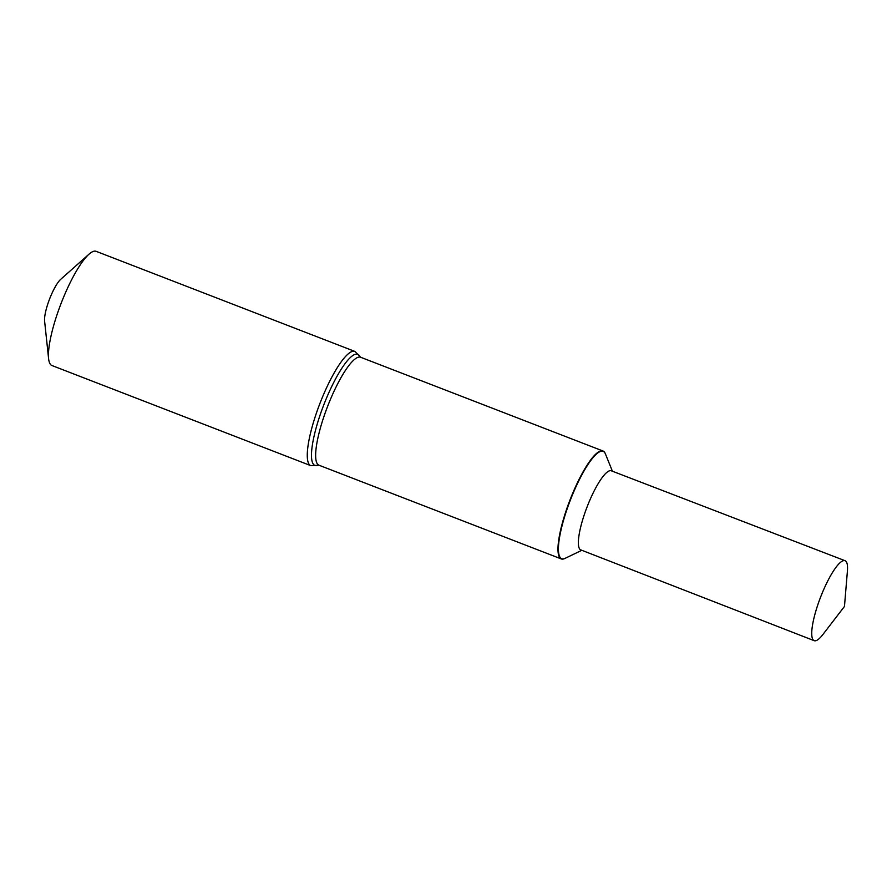 <?xml version="1.0" encoding="UTF-8"?>
<svg xmlns="http://www.w3.org/2000/svg" width="892" height="892" viewBox="0 0 892 892"><rect width="100%" height="100%" fill="white"/><g stroke="black" fill="none" stroke-linecap="round" stroke-linejoin="round"><path stroke-width="1.34" d="M605.367 453.827A57.857 13.112 111.1 0 0 605.289 453.627A57.857 13.112 111.1 0 0 603.003 451.006A57.857 13.112 111.1 0 0 569.899 500.234A57.857 13.112 111.1 0 0 561.258 558.927A57.857 13.112 111.1 0 0 564.714 558.526A57.857 13.112 111.1 0 0 564.915 558.437M612.414 471.221L605.456 454.017A57.534 13.045 111.1 0 0 570.256 500.367A57.534 13.045 111.1 0 0 565.104 558.347L564.714 558.526M354.916 351.437L96.124 251.332A61.225 13.871 111.1 0 0 89.033 254.164A61.225 13.871 111.1 0 0 61.091 303.425A61.225 13.871 111.1 0 0 48.603 358.673A61.225 13.871 111.1 0 0 51.948 365.53L310.75 465.635A61.225 13.871 111.1 0 1 319.893 403.53A61.225 13.871 111.1 0 1 354.916 351.437L360.669 357.268A57.857 13.112 111.1 0 0 327.565 406.496A57.857 13.112 111.1 0 0 318.923 465.189L561.258 558.927M89.033 254.164L60.767 279.274A24.485 5.553 111.1 0 0 49.595 298.976A24.485 5.553 111.1 0 0 44.6 321.075L48.603 358.673M605.289 453.627L605.456 454.017A57.534 13.045 111.1 0 0 570.256 500.367A57.534 13.045 111.1 0 0 565.104 558.347L581.829 550.297M845.081 560.722L611.343 470.809A42.392 9.611 111.1 0 0 587.092 506.89A42.392 9.611 111.1 0 0 580.759 549.885L814.162 640.668A42.849 9.712 111.1 0 0 822.915 634.491L844.468 606.437L847.4 571.181A42.849 9.712 111.1 0 0 845.081 560.722A42.849 9.712 111.1 0 0 821.108 595.8A42.849 9.712 111.1 0 0 814.162 640.668M360.089 356.923A59.541 13.492 111.1 0 0 323.729 405.013A59.541 13.492 111.1 0 0 318.254 465.067M360.669 357.268L603.003 451.006M318.923 465.189L310.75 465.635"/></g></svg>
